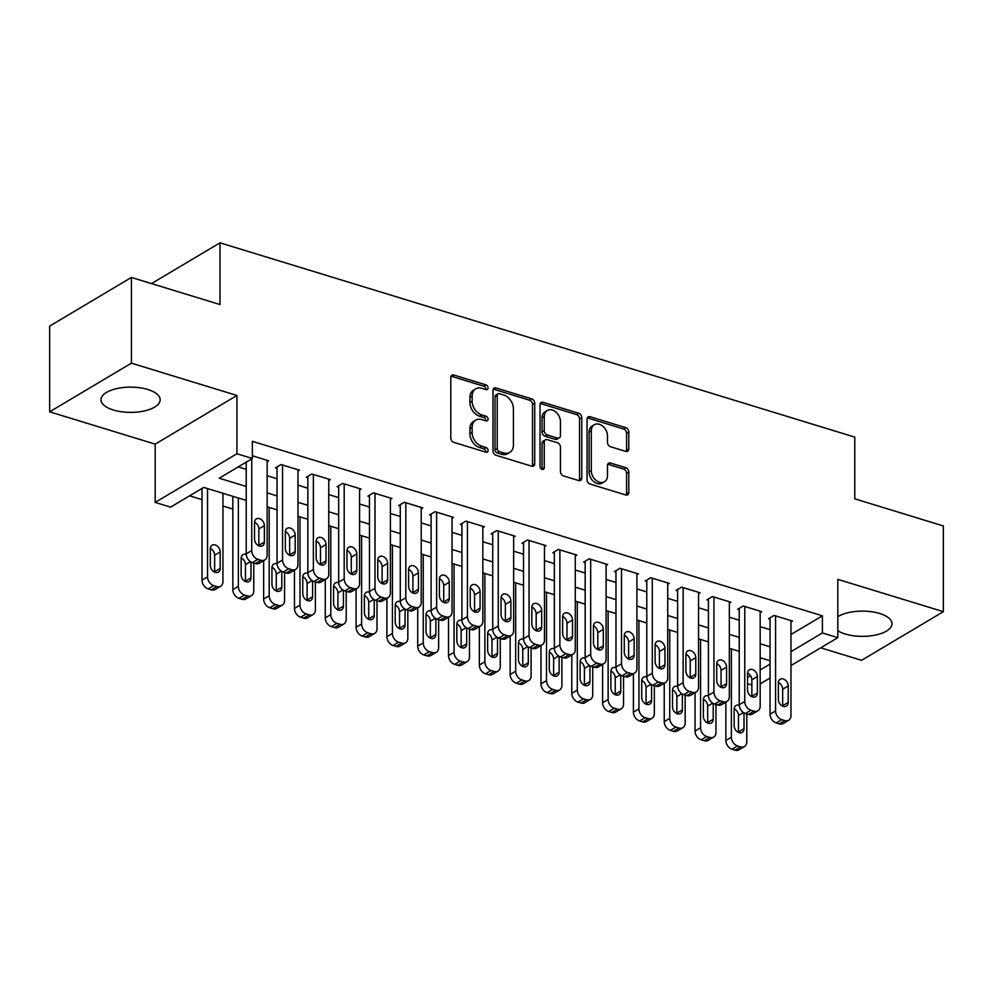 <?xml version="1.0" encoding="UTF-8"?>
<svg xmlns="http://www.w3.org/2000/svg" width="993" height="993" viewBox="0 0 993 993"><rect width="100%" height="100%" fill="white"/><g stroke="black" fill="none" stroke-linecap="round" stroke-linejoin="round"><path stroke-width="1.49" d="M488.084 387.878A2.607 1.912 59.2 0 0 485.962 384.874L453.826 375.031A3.724 2.731 59.2 0 0 451.927 375.205A3.724 2.731 59.2 0 0 450.797 377.477L450.797 438.062A3.724 2.731 59.2 0 0 453.826 442.357L485.962 452.187A2.607 1.912 59.2 0 0 487.29 452.076A2.607 1.912 59.2 0 0 488.084 450.487A2.607 1.912 59.2 0 0 485.962 447.483L481.804 446.205A11.916 8.751 59.2 0 1 472.122 432.476L472.122 427.424A11.916 8.751 59.2 0 1 475.709 420.151A11.916 8.751 59.2 0 1 481.804 419.617L485.962 420.883A2.607 1.912 59.2 0 0 487.29 420.771A2.607 1.912 59.2 0 0 488.084 419.183A2.607 1.912 59.2 0 0 485.962 416.179L481.804 414.9A11.916 8.751 59.2 0 1 472.122 401.172L472.122 396.12A11.916 8.751 59.2 0 1 475.709 388.846A11.916 8.751 59.2 0 1 481.804 388.313L485.962 389.579A2.607 1.912 59.2 0 0 487.29 389.467A2.607 1.912 59.2 0 0 488.084 387.878M485.85 389.554A2.607 1.912 59.2 0 0 485.875 389.194A2.607 1.912 59.2 0 0 483.752 386.19L451.616 376.347A3.724 2.731 59.2 0 0 451.045 376.235M485.85 452.15A2.607 1.912 59.2 0 0 485.875 451.803A2.607 1.912 59.2 0 0 483.752 448.799L479.594 447.52L481.804 446.205M485.85 420.846A2.607 1.912 59.2 0 0 485.875 420.498A2.607 1.912 59.2 0 0 483.752 417.494L479.594 416.216L481.804 414.9M837.819 630.741A29.579 12.624 180 0 0 845.18 633.993A29.579 12.624 180 0 0 875.925 634.961A29.579 12.624 180 0 0 891.987 623.741A29.579 12.624 180 0 0 879.649 613.475A29.579 12.624 180 0 0 837.819 616.727M147.82 389.504A29.579 12.624 180 0 0 117.075 388.524A29.579 12.624 180 0 0 101.013 399.757A29.579 12.624 180 0 0 113.351 410.01A29.579 12.624 180 0 0 144.097 410.99A29.579 12.624 180 0 0 160.158 399.757A29.579 12.624 180 0 0 147.82 389.504M625.776 451.393A3.724 2.731 59.2 0 0 627.675 451.219A3.724 2.731 59.2 0 0 628.792 448.948L628.792 431.955A3.724 2.731 59.2 0 0 625.776 427.66L590.078 416.737A3.724 2.731 59.2 0 0 588.179 416.911A3.724 2.731 59.2 0 0 587.062 419.183L587.062 479.768A3.724 2.731 59.2 0 0 590.078 484.063L625.776 494.986A3.724 2.731 59.2 0 0 627.675 494.812A3.724 2.731 59.2 0 0 628.792 492.54L628.792 472.01A3.724 2.731 59.2 0 0 625.776 467.715L610.496 463.036A3.724 2.731 59.2 0 0 608.597 463.21A3.724 2.731 59.2 0 0 607.48 465.481L607.48 475.659A9.955 7.311 59.2 0 1 604.476 481.742A9.955 7.311 59.2 0 1 595.899 480.252A9.955 7.311 59.2 0 1 591.294 470.707L591.294 430.825A9.955 7.311 59.2 0 1 594.298 424.743A9.955 7.311 59.2 0 1 602.863 426.245A9.955 7.311 59.2 0 1 607.48 435.778L607.48 442.431A3.724 2.731 59.2 0 0 610.496 446.713L625.776 451.393M790.974 634.502L822.403 615.809L822.403 632.951L837.819 637.667L790.974 665.533M131.411 277.444L131.411 363.165L49.65 411.822L49.65 326.101L131.411 277.444L219.999 304.553L219.999 242.826L854.762 437.106L854.762 498.821L943.35 525.942L943.35 611.663L837.819 579.366L837.819 637.667M49.65 411.822L155.181 444.132L236.942 395.475L131.411 363.165M236.942 395.475L236.942 453.764L252.359 458.481L219.205 478.204L246.214 486.471M822.403 615.809L252.359 441.339L252.359 458.481M534.731 403.17A3.724 2.731 59.2 0 0 531.714 398.876L496.016 387.953A3.724 2.731 59.2 0 0 494.117 388.114A3.724 2.731 59.2 0 0 493 390.386L493 450.971A3.724 2.731 59.2 0 0 496.016 455.266L531.714 466.189A3.724 2.731 59.2 0 0 533.613 466.027A3.724 2.731 59.2 0 0 534.731 463.756L534.731 403.17L532.521 404.474A3.724 2.731 59.2 0 0 529.505 400.191L493.806 389.268A3.724 2.731 59.2 0 0 493.236 389.144M543.047 402.339L578.745 413.262A3.724 2.731 59.2 0 1 581.761 417.556L581.761 478.142A3.724 2.731 59.2 0 1 580.644 480.413A3.724 2.731 59.2 0 1 578.745 480.587L563.465 475.908A3.724 2.731 59.2 0 1 560.437 471.625L560.437 447.049A3.724 2.731 59.2 0 0 557.421 442.754L547.28 439.651A3.724 2.731 59.2 0 0 545.38 439.825A3.724 2.731 59.2 0 0 544.263 442.096L544.263 467.678A2.607 1.912 59.2 0 1 543.481 469.267A2.607 1.912 59.2 0 1 541.235 468.882A2.607 1.912 59.2 0 1 540.031 466.375L540.031 404.784A3.724 2.731 59.2 0 1 541.148 402.513A3.724 2.731 59.2 0 1 543.047 402.339L540.837 403.654L576.536 414.577L578.745 413.262M820.739 647.821L861.589 660.32L943.35 611.663M267.142 461.683L268.693 460.777L252.359 455.775M297.962 471.116L299.501 470.198L281.019 464.538L275.483 467.827L277.035 468.299M328.77 480.55L330.309 479.631L311.827 473.971L306.303 477.261L307.842 477.732M359.59 489.983L361.129 489.065L342.635 483.405L337.111 486.694L338.663 487.166M390.398 499.417L391.937 498.498L373.455 492.838L367.931 496.128L369.47 496.599M421.218 508.838L422.757 507.919L404.263 502.272L398.739 505.549L400.278 506.02M452.026 518.272L453.565 517.353L435.083 511.693L429.559 514.982L431.099 515.454M482.846 527.705L484.385 526.786L465.891 521.126L460.367 524.416L461.906 524.887M513.654 537.139L515.193 536.22L496.711 530.56L491.187 533.849L492.727 534.321M544.474 546.56L546.013 545.654L527.519 539.993L521.995 543.283L523.534 543.754M575.282 555.993L576.821 555.075L558.339 549.414L552.816 552.704L554.355 553.175M606.102 565.427L607.642 564.508L589.147 558.848L583.623 562.137L585.162 562.609M636.91 574.86L638.449 573.942L619.967 568.281L614.444 571.571L615.983 572.042M667.73 584.294L669.27 583.375L650.775 577.715L645.251 581.004L646.791 581.476M698.538 593.715L700.077 592.796L681.595 587.148L676.072 590.425L677.611 590.897M729.346 603.148L730.898 602.23L712.403 596.57L706.879 599.859L708.419 600.331M760.166 612.582L761.705 611.663L743.223 606.003L737.687 609.292L739.239 609.764M238.233 466.884L246.214 469.329M267.142 475.734L277.035 478.763M297.962 485.167L307.842 488.184M328.77 494.588L338.663 497.617M359.59 504.022L369.47 507.051M390.398 513.455L400.278 516.484M421.218 522.889L431.099 525.905M452.026 532.322L461.906 535.339M482.846 541.744L492.727 544.772M513.654 551.177L523.534 554.206M544.474 560.611L554.355 563.639M575.282 570.044L585.162 573.06M606.102 579.465L615.983 582.494M636.91 588.899L646.791 591.927M667.73 598.332L677.611 601.361M698.538 607.766L708.419 610.782M729.346 617.199L739.239 620.215M760.166 626.62L770.047 629.649M790.974 622.015L792.526 621.097L774.031 615.437L768.508 618.726L770.047 619.198M189.613 495.817L202.026 499.616M222.953 506.02L232.834 509.037M219.999 242.826L151.507 283.588M751.862 685.046L747.53 683.718M246.214 500.41L203.739 487.414L170.597 507.138L155.181 502.421L236.942 453.764M155.181 444.132L155.181 502.421M770.047 677.996L760.166 683.879M790.974 651.656L822.403 632.951M267.142 492.876L277.035 495.904M297.962 502.309L307.842 505.338M328.77 511.743L338.663 514.759M359.59 521.176L369.47 524.192M390.398 530.597L400.278 533.626M421.218 540.031L431.099 543.059M452.026 549.464L461.906 552.493M482.846 558.898L492.727 561.914M513.654 568.319L523.534 571.347M544.474 577.752L554.355 580.781M575.282 587.186L585.162 590.214M606.102 596.619L615.983 599.635M636.91 606.053L646.791 609.069M667.73 615.474L677.611 618.502M698.538 624.907L708.419 627.936M729.346 634.341L739.239 637.369M760.166 643.774L770.047 646.791M770.047 660.73L760.166 657.714M739.239 651.309L729.346 648.28M708.419 641.875L698.538 638.847M677.611 632.442L667.73 629.413M646.791 623.008L636.91 619.992M615.983 613.575L606.102 610.558M585.162 604.154L575.282 601.125M554.355 594.72L544.474 591.691M523.534 585.287L513.654 582.258M492.727 575.853L482.846 572.837M461.906 566.432L452.026 563.403M431.099 556.999L421.218 553.97M400.278 547.565L390.398 544.536M369.47 538.132L359.59 535.115M338.663 528.698L328.77 525.682M307.842 519.277L297.962 516.248M277.035 509.843L267.142 506.815M747.53 677.511L750.571 675.699M760.166 669.99L770.047 664.106M475.709 388.846L473.5 390.162A11.916 8.751 59.2 0 0 469.912 397.436L472.122 396.12M479.594 416.216A11.916 8.751 59.2 0 1 469.912 402.488L469.912 397.436M475.709 420.151L473.5 421.466A11.916 8.751 59.2 0 0 469.912 428.74L472.122 427.424M479.594 447.52A11.916 8.751 59.2 0 1 469.912 433.792L469.912 428.74M532.285 466.3A3.724 2.731 59.2 0 0 532.521 465.072L532.521 404.474M499.342 393.675A2.607 1.912 59.2 0 0 498.014 393.799A2.607 1.912 59.2 0 0 497.232 395.388L497.232 448.575A2.607 1.912 59.2 0 0 499.342 451.579L503.736 452.92A11.916 8.751 59.2 0 0 509.819 452.386A11.916 8.751 59.2 0 0 513.406 445.112L513.406 408.756A11.916 8.751 59.2 0 0 503.736 395.028L499.342 393.675M498.014 393.799L495.805 395.115A2.607 1.912 59.2 0 0 495.023 396.704L497.232 395.388M509.819 452.386L507.609 453.689A11.916 8.751 59.2 0 1 501.527 454.235L497.133 452.895A2.607 1.912 59.2 0 1 495.023 449.891L495.023 396.704M579.316 480.699A3.724 2.731 59.2 0 0 579.552 479.458L579.552 418.872A3.724 2.731 59.2 0 0 576.536 414.577M545.38 439.825L543.171 441.14A3.724 2.731 59.2 0 0 542.054 443.412L542.054 468.994L544.263 467.678M560.437 421.553A9.955 7.311 59.2 0 0 555.832 412.008A9.955 7.311 59.2 0 0 547.255 410.519A9.955 7.311 59.2 0 0 544.263 416.601L544.263 430.652A3.724 2.731 59.2 0 0 547.28 434.946L557.421 438.05A3.724 2.731 59.2 0 0 559.32 437.876A3.724 2.731 59.2 0 0 560.437 435.604L560.437 421.553M547.255 410.519L545.045 411.834A9.955 7.311 59.2 0 0 542.054 417.916L544.263 416.601M559.32 437.876L557.11 439.191A3.724 2.731 59.2 0 1 555.211 439.365L545.07 436.262A3.724 2.731 59.2 0 1 542.054 431.967L542.054 417.916M594.298 424.743L592.076 426.059A9.955 7.311 59.2 0 0 589.085 432.141L591.294 430.825M604.476 481.742L602.267 483.057A9.955 7.311 59.2 0 1 593.69 481.568A9.955 7.311 59.2 0 1 589.085 472.023L589.085 432.141M626.347 495.097A3.724 2.731 59.2 0 0 626.583 493.856L626.583 473.326A3.724 2.731 59.2 0 0 623.567 469.031L608.287 464.352A3.724 2.731 59.2 0 0 607.716 464.24M626.347 451.505A3.724 2.731 59.2 0 0 626.583 450.263L626.583 433.271A3.724 2.731 59.2 0 0 623.567 428.976L587.868 418.053A3.724 2.731 59.2 0 0 587.297 417.941M202.026 488.432L202.026 580.16A7.584 5.573 -120.8 0 0 208.182 588.899L211.261 589.842A7.584 5.573 -120.8 0 0 215.146 589.507L220.669 586.218A7.584 5.573 59.2 0 0 222.953 581.588L222.953 493.298M220.669 586.218A7.584 5.573 59.2 0 1 216.784 586.565L213.706 585.622A7.584 5.573 59.2 0 1 207.549 576.871L207.549 488.581M214.637 572.142A6.07 4.456 59.2 0 0 214.649 571.683L214.649 555.224A6.07 4.456 59.2 0 0 210.342 548.459M220.173 568.393L220.173 551.934A6.07 4.456 59.2 0 0 217.368 546.125A6.07 4.456 59.2 0 0 212.142 545.207A6.07 4.456 59.2 0 0 210.317 548.918L210.317 565.377A6.07 4.456 59.2 0 0 213.123 571.186A6.07 4.456 59.2 0 0 218.348 572.105A6.07 4.456 59.2 0 0 220.173 568.393L214.649 571.683M267.142 460.305L267.142 555.286A7.584 5.573 59.2 0 1 264.858 559.915A7.584 5.573 59.2 0 1 260.985 560.263L257.907 559.32A7.584 5.573 59.2 0 1 251.738 550.569L251.738 458.84M246.214 462.13L246.214 553.858L251.738 550.569M264.374 542.091A6.07 4.456 -120.8 0 1 262.549 545.802A6.07 4.456 -120.8 0 1 257.324 544.884A6.07 4.456 -120.8 0 1 254.518 539.075L254.518 522.616A6.07 4.456 -120.8 0 1 256.343 518.917A6.07 4.456 -120.8 0 1 261.569 519.823A6.07 4.456 -120.8 0 1 264.374 525.632L264.374 542.091L258.85 545.38A6.07 4.456 -120.8 0 1 258.825 545.84M254.531 522.157A6.07 4.456 -120.8 0 1 258.85 528.921L258.85 545.38M264.858 559.915L259.334 563.205A7.584 5.573 -120.8 0 1 255.462 563.552L252.383 562.609A7.584 5.573 -120.8 0 1 246.214 553.858M232.834 496.314L232.834 589.594A7.584 5.573 -120.8 0 0 239.003 598.332L242.081 599.275A7.584 5.573 -120.8 0 0 245.954 598.94L251.477 595.651A7.584 5.573 59.2 0 0 253.761 591.021L253.761 563.031M251.477 595.651A7.584 5.573 59.2 0 1 247.605 595.986L244.526 595.043A7.584 5.573 59.2 0 1 238.357 586.304L238.357 498.002M245.445 581.575A6.07 4.456 59.2 0 0 245.47 581.116L245.47 564.657A6.07 4.456 59.2 0 0 241.15 557.892M246.239 554.429A6.07 4.456 59.2 0 0 242.962 554.64A6.07 4.456 59.2 0 0 241.138 558.351L241.138 574.81A6.07 4.456 59.2 0 0 243.943 580.62A6.07 4.456 59.2 0 0 249.169 581.526A6.07 4.456 59.2 0 0 250.993 577.827L250.993 562.001M263.654 560.635L263.654 599.027A7.584 5.573 -120.8 0 0 269.811 607.766L272.889 608.709A7.584 5.573 -120.8 0 0 276.774 608.374L282.297 605.085A7.584 5.573 59.2 0 0 284.581 600.455L284.581 572.464M282.297 605.085A7.584 5.573 59.2 0 1 278.412 605.42L275.334 604.476A7.584 5.573 59.2 0 1 269.177 595.738L269.177 507.435M276.265 591.009A6.07 4.456 59.2 0 0 276.277 590.55L276.277 574.078A6.07 4.456 59.2 0 0 271.958 567.313M277.047 563.863A6.07 4.456 59.2 0 0 273.77 564.074A6.07 4.456 59.2 0 0 271.945 567.773L271.945 584.244A6.07 4.456 59.2 0 0 274.751 590.053A6.07 4.456 59.2 0 0 279.976 590.959A6.07 4.456 59.2 0 0 281.801 587.26L281.801 571.434M294.462 570.069L294.462 608.448A7.584 5.573 -120.8 0 0 300.631 617.199L303.709 618.142A7.584 5.573 -120.8 0 0 307.582 617.795L313.105 614.506A7.584 5.573 59.2 0 0 315.389 609.876L315.389 581.886M313.105 614.506A7.584 5.573 59.2 0 1 309.233 614.853L306.154 613.91A7.584 5.573 59.2 0 1 299.985 605.159L299.985 516.869M307.073 600.43A6.07 4.456 59.2 0 0 307.098 599.971L307.098 583.512A6.07 4.456 59.2 0 0 302.778 576.747M307.867 573.284A6.07 4.456 59.2 0 0 304.59 573.507A6.07 4.456 59.2 0 0 302.766 577.206L302.766 593.665A6.07 4.456 59.2 0 0 305.571 599.474A6.07 4.456 59.2 0 0 310.797 600.393A6.07 4.456 59.2 0 0 312.621 596.681L312.621 580.868M325.27 579.502L325.27 617.882A7.584 5.573 -120.8 0 0 331.439 626.633L334.517 627.576A7.584 5.573 -120.8 0 0 338.402 627.228L343.926 623.939A7.584 5.573 59.2 0 0 346.209 619.309L346.209 591.319M343.926 623.939A7.584 5.573 59.2 0 1 340.04 624.287L336.962 623.343A7.584 5.573 59.2 0 1 330.806 614.593L330.806 526.302M337.893 609.863A6.07 4.456 59.2 0 0 337.905 609.404L337.905 592.945A6.07 4.456 59.2 0 0 333.586 586.18M338.675 582.717A6.07 4.456 59.2 0 0 335.398 582.941A6.07 4.456 59.2 0 0 333.574 586.64L333.574 603.099A6.07 4.456 59.2 0 0 336.379 608.908A6.07 4.456 59.2 0 0 341.604 609.826A6.07 4.456 59.2 0 0 343.429 606.115L343.429 590.301M297.962 469.726L297.962 564.719A7.584 5.573 59.2 0 1 295.678 569.349A7.584 5.573 59.2 0 1 291.793 569.684L288.715 568.741A7.584 5.573 59.2 0 1 282.558 560.002L282.558 465.009M277.035 466.909L277.035 563.292L282.558 560.002M295.182 551.525A6.07 4.456 -120.8 0 1 293.357 555.224A6.07 4.456 -120.8 0 1 288.131 554.317A6.07 4.456 -120.8 0 1 285.326 548.508L285.326 532.049A6.07 4.456 -120.8 0 1 287.151 528.338A6.07 4.456 -120.8 0 1 292.376 529.257A6.07 4.456 -120.8 0 1 295.182 535.066L295.182 551.525L289.658 554.814A6.07 4.456 -120.8 0 1 289.646 555.273M285.351 531.59A6.07 4.456 -120.8 0 1 289.658 538.355L289.658 554.814M295.678 569.349L290.155 572.638A7.584 5.573 -120.8 0 1 286.269 572.973L283.191 572.03A7.584 5.573 -120.8 0 1 277.035 563.292M328.77 479.16L328.77 574.153A7.584 5.573 59.2 0 1 326.486 578.782A7.584 5.573 59.2 0 1 322.613 579.118L319.535 578.174A7.584 5.573 59.2 0 1 313.366 569.436L313.366 474.443M307.842 476.342L307.842 572.725L313.366 569.436M326.002 560.958A6.07 4.456 -120.8 0 1 324.177 564.657A6.07 4.456 -120.8 0 1 318.952 563.751A6.07 4.456 -120.8 0 1 316.146 557.942L316.146 541.483A6.07 4.456 -120.8 0 1 317.971 537.772A6.07 4.456 -120.8 0 1 323.197 538.678A6.07 4.456 -120.8 0 1 326.002 544.499L326.002 560.958L320.478 564.247A6.07 4.456 -120.8 0 1 320.454 564.707M316.159 541.011A6.07 4.456 -120.8 0 1 320.478 547.788L320.478 564.247M326.486 578.782L320.962 582.072A7.584 5.573 -120.8 0 1 317.09 582.407L314.011 581.464A7.584 5.573 -120.8 0 1 307.842 572.725M359.59 488.593L359.59 583.574A7.584 5.573 59.2 0 1 357.306 588.204A7.584 5.573 59.2 0 1 353.421 588.551L350.343 587.608A7.584 5.573 59.2 0 1 344.186 578.869L344.186 483.876M338.663 485.776L338.663 582.146L344.186 578.869M356.81 570.379A6.07 4.456 -120.8 0 1 354.985 574.091A6.07 4.456 -120.8 0 1 349.759 573.184A6.07 4.456 -120.8 0 1 346.954 567.363L346.954 550.904A6.07 4.456 -120.8 0 1 348.779 547.205A6.07 4.456 -120.8 0 1 354.004 548.111A6.07 4.456 -120.8 0 1 356.81 553.92L356.81 570.379L351.286 573.669A6.07 4.456 -120.8 0 1 351.274 574.128M346.967 550.445A6.07 4.456 -120.8 0 1 351.286 557.21L351.286 573.669M357.306 588.204L351.783 591.493A7.584 5.573 -120.8 0 1 347.898 591.84L344.819 590.897A7.584 5.573 -120.8 0 1 338.663 582.146M390.398 498.027L390.398 593.007A7.584 5.573 59.2 0 1 388.114 597.637A7.584 5.573 59.2 0 1 384.241 597.985L381.163 597.041A7.584 5.573 59.2 0 1 374.994 588.29L374.994 493.31M369.47 495.209L369.47 591.58L374.994 588.29M387.63 579.813A6.07 4.456 -120.8 0 1 385.805 583.524A6.07 4.456 -120.8 0 1 380.58 582.606A6.07 4.456 -120.8 0 1 377.762 576.796L377.762 560.337A6.07 4.456 -120.8 0 1 379.599 556.639A6.07 4.456 -120.8 0 1 384.825 557.545A6.07 4.456 -120.8 0 1 387.63 563.354L387.63 579.813L382.106 583.102A6.07 4.456 -120.8 0 1 382.082 583.561M377.787 559.878A6.07 4.456 -120.8 0 1 382.106 566.643L382.106 583.102M388.114 597.637L382.59 600.926A7.584 5.573 -120.8 0 1 378.718 601.274L375.627 600.331A7.584 5.573 -120.8 0 1 369.47 591.58M356.09 588.936L356.09 627.315A7.584 5.573 -120.8 0 0 362.246 636.054L365.337 636.997A7.584 5.573 -120.8 0 0 369.21 636.662L374.733 633.373A7.584 5.573 59.2 0 0 377.017 628.743L377.017 600.753M374.733 633.373A7.584 5.573 59.2 0 1 370.861 633.708L367.782 632.777A7.584 5.573 59.2 0 1 361.613 624.026L361.613 535.736M368.701 619.297A6.07 4.456 59.2 0 0 368.726 618.838L368.726 602.379A6.07 4.456 59.2 0 0 364.406 595.614M369.495 592.151A6.07 4.456 59.2 0 0 366.218 592.362A6.07 4.456 59.2 0 0 364.381 596.073L364.381 612.532A6.07 4.456 59.2 0 0 367.199 618.341A6.07 4.456 59.2 0 0 372.425 619.247A6.07 4.456 59.2 0 0 374.249 615.548L374.249 599.722M421.218 507.448L421.218 602.441A7.584 5.573 59.2 0 1 418.934 607.071A7.584 5.573 59.2 0 1 415.049 607.418L411.971 606.475A7.584 5.573 59.2 0 1 405.814 597.724L405.814 502.743M400.278 504.643L400.278 601.013L405.814 597.724M418.438 589.246A6.07 4.456 -120.8 0 1 416.613 592.945A6.07 4.456 -120.8 0 1 411.387 592.039A6.07 4.456 -120.8 0 1 408.582 586.23L408.582 569.771A6.07 4.456 -120.8 0 1 410.407 566.06A6.07 4.456 -120.8 0 1 415.633 566.978A6.07 4.456 -120.8 0 1 418.438 572.787L418.438 589.246L412.914 592.536A6.07 4.456 -120.8 0 1 412.902 592.995M408.595 569.312A6.07 4.456 -120.8 0 1 412.914 576.077L412.914 592.536M418.934 607.071L413.411 610.36A7.584 5.573 -120.8 0 1 409.526 610.695L406.447 609.752A7.584 5.573 -120.8 0 1 400.278 601.013M386.898 598.357L386.898 636.749A7.584 5.573 -120.8 0 0 393.067 645.487L396.145 646.431A7.584 5.573 -120.8 0 0 400.03 646.095L405.554 642.806A7.584 5.573 59.2 0 0 407.838 638.176L407.838 610.186M405.554 642.806A7.584 5.573 59.2 0 1 401.668 643.141L398.59 642.198A7.584 5.573 59.2 0 1 392.421 633.46L392.421 545.157M399.521 628.73A6.07 4.456 59.2 0 0 399.534 628.271L399.534 611.812A6.07 4.456 59.2 0 0 395.214 605.035M400.303 601.584A6.07 4.456 59.2 0 0 397.026 601.795A6.07 4.456 59.2 0 0 395.202 605.507L395.202 621.966A6.07 4.456 59.2 0 0 398.007 627.775A6.07 4.456 59.2 0 0 403.232 628.681A6.07 4.456 59.2 0 0 405.057 624.982L405.057 609.156M417.718 607.79L417.718 646.17A7.584 5.573 -120.8 0 0 423.874 654.921L426.965 655.864A7.584 5.573 -120.8 0 0 430.838 655.517L436.361 652.24A7.584 5.573 59.2 0 0 438.645 647.597L438.645 619.607M436.361 652.24A7.584 5.573 59.2 0 1 432.489 652.575L429.398 651.631A7.584 5.573 59.2 0 1 423.241 642.893L423.241 554.591M430.329 638.151A6.07 4.456 59.2 0 0 430.354 637.692L430.354 621.233A6.07 4.456 59.2 0 0 426.034 614.468M431.123 611.005A6.07 4.456 59.2 0 0 427.846 611.229A6.07 4.456 59.2 0 0 426.009 614.928L426.009 631.387A6.07 4.456 59.2 0 0 428.827 637.208A6.07 4.456 59.2 0 0 434.053 638.114A6.07 4.456 59.2 0 0 435.877 634.415L435.877 618.589M448.526 617.224L448.526 655.603A7.584 5.573 -120.8 0 0 454.695 664.354L457.773 665.298A7.584 5.573 -120.8 0 0 461.658 664.95L467.182 661.661A7.584 5.573 59.2 0 0 469.466 657.031L469.466 629.041M467.182 661.661A7.584 5.573 59.2 0 1 463.297 662.008L460.218 661.065A7.584 5.573 59.2 0 1 454.049 652.314L454.049 564.024M461.149 647.585A6.07 4.456 59.2 0 0 461.162 647.126L461.162 630.667A6.07 4.456 59.2 0 0 456.842 623.902M461.931 620.439A6.07 4.456 59.2 0 0 458.654 620.662A6.07 4.456 59.2 0 0 456.83 624.361L456.83 640.82A6.07 4.456 59.2 0 0 459.635 646.629A6.07 4.456 59.2 0 0 464.861 647.548A6.07 4.456 59.2 0 0 466.685 643.836L466.685 628.023M479.346 626.657L479.346 665.037A7.584 5.573 -120.8 0 0 485.503 673.775L488.593 674.719A7.584 5.573 -120.8 0 0 492.466 674.384L497.989 671.094A7.584 5.573 59.2 0 0 500.273 666.464L500.273 638.474M497.989 671.094A7.584 5.573 59.2 0 1 494.117 671.442L491.026 670.498A7.584 5.573 59.2 0 1 484.869 661.748L484.869 573.457M491.957 657.018A6.07 4.456 59.2 0 0 491.982 656.559L491.982 640.1A6.07 4.456 59.2 0 0 487.662 633.335M492.751 629.872A6.07 4.456 59.2 0 0 489.475 630.083A6.07 4.456 59.2 0 0 487.637 633.795L487.637 650.254A6.07 4.456 59.2 0 0 490.455 656.063A6.07 4.456 59.2 0 0 495.668 656.981A6.07 4.456 59.2 0 0 497.505 653.27L497.505 637.444M510.154 636.091L510.154 674.47A7.584 5.573 -120.8 0 0 516.323 683.209L519.401 684.152A7.584 5.573 -120.8 0 0 523.274 683.817L528.81 680.528A7.584 5.573 59.2 0 0 531.094 675.898L531.094 647.908M528.81 680.528A7.584 5.573 59.2 0 1 524.925 680.863L521.846 679.92A7.584 5.573 59.2 0 1 515.677 671.181L515.677 582.879M522.777 666.452A6.07 4.456 59.2 0 0 522.79 665.993L522.79 649.534A6.07 4.456 59.2 0 0 518.47 642.769M523.559 639.306A6.07 4.456 59.2 0 0 520.282 639.517A6.07 4.456 59.2 0 0 518.458 643.228L518.458 659.687A6.07 4.456 59.2 0 0 521.263 665.496A6.07 4.456 59.2 0 0 526.489 666.402A6.07 4.456 59.2 0 0 528.313 662.703L528.313 646.877M452.026 516.881L452.026 611.874A7.584 5.573 59.2 0 1 449.742 616.504A7.584 5.573 59.2 0 1 445.869 616.839L442.779 615.896A7.584 5.573 59.2 0 1 436.622 607.157L436.622 512.165M431.099 514.064L431.099 610.447L436.622 607.157M449.258 598.68A6.07 4.456 -120.8 0 1 447.433 602.379A6.07 4.456 -120.8 0 1 442.208 601.473A6.07 4.456 -120.8 0 1 439.39 595.663L439.39 579.204A6.07 4.456 -120.8 0 1 441.227 575.493A6.07 4.456 -120.8 0 1 446.453 576.412A6.07 4.456 -120.8 0 1 449.258 582.221L449.258 598.68L443.734 601.969A6.07 4.456 -120.8 0 1 443.71 602.428M439.415 578.745A6.07 4.456 -120.8 0 1 443.734 585.51L443.734 601.969M449.742 616.504L444.219 619.793A7.584 5.573 -120.8 0 1 440.346 620.129L437.255 619.185A7.584 5.573 -120.8 0 1 431.099 610.447M482.846 526.315L482.846 621.308A7.584 5.573 59.2 0 1 480.562 625.938A7.584 5.573 59.2 0 1 476.677 626.273L473.599 625.329A7.584 5.573 59.2 0 1 467.43 616.591L467.43 521.598M461.906 523.497L461.906 619.88L467.43 616.591M480.066 608.113A6.07 4.456 -120.8 0 1 478.241 611.812A6.07 4.456 -120.8 0 1 473.016 610.906A6.07 4.456 -120.8 0 1 470.21 605.085L470.21 588.626A6.07 4.456 -120.8 0 1 472.035 584.927A6.07 4.456 -120.8 0 1 477.261 585.833A6.07 4.456 -120.8 0 1 480.066 591.654L480.066 608.113L474.542 611.39A6.07 4.456 -120.8 0 1 474.53 611.862M470.223 588.166A6.07 4.456 -120.8 0 1 474.542 594.931L474.542 611.39M480.562 625.938L475.039 629.214A7.584 5.573 -120.8 0 1 471.154 629.562L468.075 628.619A7.584 5.573 -120.8 0 1 461.906 619.88M513.654 535.748L513.654 630.729A7.584 5.573 59.2 0 1 511.37 635.359A7.584 5.573 59.2 0 1 507.497 635.706L504.407 634.763A7.584 5.573 59.2 0 1 498.25 626.012L498.25 531.032M492.727 532.931L492.727 629.301L498.25 626.012M510.886 617.534A6.07 4.456 -120.8 0 1 509.061 621.246A6.07 4.456 -120.8 0 1 503.836 620.327A6.07 4.456 -120.8 0 1 501.018 614.518L501.018 598.059A6.07 4.456 -120.8 0 1 502.855 594.36A6.07 4.456 -120.8 0 1 508.081 595.266A6.07 4.456 -120.8 0 1 510.886 601.075L510.886 617.534L505.363 620.824A6.07 4.456 -120.8 0 1 505.338 621.283M501.043 597.6A6.07 4.456 -120.8 0 1 505.363 604.365L505.363 620.824M511.37 635.359L505.847 638.648A7.584 5.573 -120.8 0 1 501.974 638.995L498.883 638.052A7.584 5.573 -120.8 0 1 492.727 629.301M544.474 545.182L544.474 640.162A7.584 5.573 59.2 0 1 542.19 644.792A7.584 5.573 59.2 0 1 538.305 645.14L535.227 644.196A7.584 5.573 59.2 0 1 529.058 635.446L529.058 540.465M523.534 542.364L523.534 638.735L529.058 635.446M541.694 626.968A6.07 4.456 -120.8 0 1 539.869 630.679A6.07 4.456 -120.8 0 1 534.644 629.761A6.07 4.456 -120.8 0 1 531.838 623.952L531.838 607.493A6.07 4.456 -120.8 0 1 533.663 603.781A6.07 4.456 -120.8 0 1 538.889 604.7A6.07 4.456 -120.8 0 1 541.694 610.509L541.694 626.968L536.17 630.257A6.07 4.456 -120.8 0 1 536.158 630.716M531.851 607.033A6.07 4.456 -120.8 0 1 536.17 613.798L536.17 630.257M542.19 644.792L536.667 648.081A7.584 5.573 -120.8 0 1 532.782 648.429L529.703 647.486A7.584 5.573 -120.8 0 1 523.534 638.735M575.282 554.603L575.282 649.596A7.584 5.573 59.2 0 1 572.998 654.226A7.584 5.573 59.2 0 1 569.126 654.561L566.035 653.617A7.584 5.573 59.2 0 1 559.878 644.879L559.878 549.886M554.355 551.785L554.355 648.168L559.878 644.879M572.514 636.401A6.07 4.456 -120.8 0 1 570.677 640.1A6.07 4.456 -120.8 0 1 565.451 639.194A6.07 4.456 -120.8 0 1 562.646 633.385L562.646 616.926A6.07 4.456 -120.8 0 1 564.483 613.215A6.07 4.456 -120.8 0 1 569.697 614.133A6.07 4.456 -120.8 0 1 572.514 619.942L572.514 636.401L566.991 639.691A6.07 4.456 -120.8 0 1 566.966 640.15M562.671 616.467A6.07 4.456 -120.8 0 1 566.991 623.232L566.991 639.691M572.998 654.226L567.475 657.515A7.584 5.573 -120.8 0 1 563.602 657.85L560.511 656.907A7.584 5.573 -120.8 0 1 554.355 648.168M540.974 645.512L540.974 683.904A7.584 5.573 -120.8 0 0 547.131 692.642L550.221 693.586A7.584 5.573 -120.8 0 0 554.094 693.238L559.618 689.961A7.584 5.573 59.2 0 0 561.901 685.331L561.901 657.341M559.618 689.961A7.584 5.573 59.2 0 1 555.745 690.296L552.654 689.353A7.584 5.573 59.2 0 1 546.498 680.615L546.498 592.312M553.585 675.885A6.07 4.456 59.2 0 0 553.61 675.414L553.61 658.955A6.07 4.456 59.2 0 0 549.29 652.19M554.367 648.739A6.07 4.456 59.2 0 0 551.09 648.95A6.07 4.456 59.2 0 0 549.266 652.649L549.266 669.108A6.07 4.456 59.2 0 0 552.071 674.93A6.07 4.456 59.2 0 0 557.296 675.836A6.07 4.456 59.2 0 0 559.133 672.137L559.133 656.311M606.102 564.036L606.102 659.029A7.584 5.573 59.2 0 1 603.818 663.659A7.584 5.573 59.2 0 1 599.933 663.994L596.855 663.051A7.584 5.573 59.2 0 1 590.686 654.313L590.686 559.32M585.162 561.219L585.162 657.602L590.686 654.313M603.322 645.835A6.07 4.456 -120.8 0 1 601.497 649.534A6.07 4.456 -120.8 0 1 596.272 648.628A6.07 4.456 -120.8 0 1 593.466 642.819L593.466 626.347A6.07 4.456 -120.8 0 1 595.291 622.648A6.07 4.456 -120.8 0 1 600.517 623.554A6.07 4.456 -120.8 0 1 603.322 629.376L603.322 645.835L597.798 649.124A6.07 4.456 -120.8 0 1 597.786 649.583M593.479 625.888A6.07 4.456 -120.8 0 1 597.798 632.653L597.798 649.124M603.818 663.659L598.283 666.948A7.584 5.573 -120.8 0 1 594.41 667.284L591.332 666.34A7.584 5.573 -120.8 0 1 585.162 657.602M571.782 654.946L571.782 693.325A7.584 5.573 -120.8 0 0 577.951 702.076L581.029 703.019A7.584 5.573 -120.8 0 0 584.902 702.672L590.425 699.382A7.584 5.573 59.2 0 0 592.722 694.752L592.722 666.762M590.425 699.382A7.584 5.573 59.2 0 1 586.553 699.73L583.474 698.787A7.584 5.573 59.2 0 1 577.305 690.036L577.305 601.746M584.405 685.307A6.07 4.456 59.2 0 0 584.418 684.847L584.418 668.388A6.07 4.456 59.2 0 0 580.098 661.623M585.187 658.16A6.07 4.456 59.2 0 0 581.91 658.384A6.07 4.456 59.2 0 0 580.086 662.083L580.086 678.542A6.07 4.456 59.2 0 0 582.891 684.351A6.07 4.456 59.2 0 0 588.117 685.269A6.07 4.456 59.2 0 0 589.941 681.558L589.941 665.744M636.91 573.47L636.91 668.45A7.584 5.573 59.2 0 1 634.626 673.08A7.584 5.573 59.2 0 1 630.754 673.428L627.663 672.484A7.584 5.573 59.2 0 1 621.506 663.746L621.506 568.753M615.983 570.652L615.983 667.023L621.506 663.746M634.142 655.256A6.07 4.456 -120.8 0 1 632.305 658.967A6.07 4.456 -120.8 0 1 627.079 658.061A6.07 4.456 -120.8 0 1 624.274 652.24L624.274 635.781A6.07 4.456 -120.8 0 1 626.099 632.082A6.07 4.456 -120.8 0 1 631.325 632.988A6.07 4.456 -120.8 0 1 634.142 638.797L634.142 655.256L628.619 658.545A6.07 4.456 -120.8 0 1 628.594 659.004M624.299 635.321A6.07 4.456 -120.8 0 1 628.619 642.086L628.619 658.545M634.626 673.08L629.103 676.37A7.584 5.573 -120.8 0 1 625.218 676.717L622.139 675.774A7.584 5.573 -120.8 0 1 615.983 667.023M602.602 664.379L602.602 702.759A7.584 5.573 -120.8 0 0 608.759 711.509L611.837 712.453A7.584 5.573 -120.8 0 0 615.722 712.105L621.246 708.816A7.584 5.573 59.2 0 0 623.53 704.186L623.53 676.196M621.246 708.816A7.584 5.573 59.2 0 1 617.373 709.163L614.282 708.22A7.584 5.573 59.2 0 1 608.126 699.469L608.126 611.179M615.213 694.74A6.07 4.456 59.2 0 0 615.238 694.281L615.238 677.822A6.07 4.456 59.2 0 0 610.918 671.057M615.995 667.594A6.07 4.456 59.2 0 0 612.718 667.817A6.07 4.456 59.2 0 0 610.894 671.516L610.894 687.975A6.07 4.456 59.2 0 0 613.699 693.784A6.07 4.456 59.2 0 0 618.924 694.703A6.07 4.456 59.2 0 0 620.762 690.991L620.762 675.178M667.73 582.903L667.73 677.884A7.584 5.573 59.2 0 1 665.434 682.514A7.584 5.573 59.2 0 1 661.561 682.861L658.483 681.918A7.584 5.573 59.2 0 1 652.314 673.167L652.314 578.187M646.791 580.086L646.791 676.456L652.314 673.167M664.95 664.689A6.07 4.456 -120.8 0 1 663.125 668.401A6.07 4.456 -120.8 0 1 657.9 667.482A6.07 4.456 -120.8 0 1 655.095 661.673L655.095 645.214A6.07 4.456 -120.8 0 1 656.919 641.515A6.07 4.456 -120.8 0 1 662.145 642.421A6.07 4.456 -120.8 0 1 664.95 648.23L664.95 664.689L659.426 667.979A6.07 4.456 -120.8 0 1 659.414 668.438M655.107 644.755A6.07 4.456 -120.8 0 1 659.426 651.52L659.426 667.979M665.434 682.514L659.911 685.803A7.584 5.573 -120.8 0 1 656.038 686.151L652.96 685.207A7.584 5.573 -120.8 0 1 646.791 676.456M633.41 673.813L633.41 712.192A7.584 5.573 -120.8 0 0 639.579 720.93L642.657 721.874A7.584 5.573 -120.8 0 0 646.53 721.539L652.053 718.249A7.584 5.573 59.2 0 0 654.337 713.619L654.337 685.629M652.053 718.249A7.584 5.573 59.2 0 1 648.181 718.584L645.102 717.641A7.584 5.573 59.2 0 1 638.933 708.903L638.933 620.613M646.033 704.174A6.07 4.456 59.2 0 0 646.046 703.714L646.046 687.255A6.07 4.456 59.2 0 0 641.726 680.49M646.815 677.027A6.07 4.456 59.2 0 0 643.538 677.238A6.07 4.456 59.2 0 0 641.714 680.95L641.714 697.409A6.07 4.456 59.2 0 0 644.519 703.218A6.07 4.456 59.2 0 0 649.745 704.124A6.07 4.456 59.2 0 0 651.569 700.425L651.569 684.599M698.538 592.324L698.538 687.317A7.584 5.573 59.2 0 1 696.254 691.947A7.584 5.573 59.2 0 1 692.369 692.295L689.291 691.351A7.584 5.573 59.2 0 1 683.134 682.601L683.134 587.62M677.611 589.519L677.611 685.89L683.134 682.601M695.77 674.123A6.07 4.456 -120.8 0 1 693.933 677.822A6.07 4.456 -120.8 0 1 688.708 676.916A6.07 4.456 -120.8 0 1 685.902 671.107L685.902 654.648A6.07 4.456 -120.8 0 1 687.727 650.936A6.07 4.456 -120.8 0 1 692.953 651.855A6.07 4.456 -120.8 0 1 695.77 657.664L695.77 674.123L690.234 677.412A6.07 4.456 -120.8 0 1 690.222 677.871M685.927 654.188A6.07 4.456 -120.8 0 1 690.234 660.953L690.234 677.412M696.254 691.947L690.731 695.237A7.584 5.573 -120.8 0 1 686.846 695.572L683.767 694.628A7.584 5.573 -120.8 0 1 677.611 685.89M664.23 683.234L664.23 721.626A7.584 5.573 -120.8 0 0 670.387 730.364L673.465 731.307A7.584 5.573 -120.8 0 0 677.35 730.972L682.874 727.683A7.584 5.573 59.2 0 0 685.158 723.053L685.158 695.063M682.874 727.683A7.584 5.573 59.2 0 1 678.989 728.018L675.91 727.075A7.584 5.573 59.2 0 1 669.754 718.336L669.754 630.034M676.841 713.607A6.07 4.456 59.2 0 0 676.854 713.148L676.854 696.689A6.07 4.456 59.2 0 0 672.546 689.912M677.623 686.461A6.07 4.456 59.2 0 0 674.346 686.672A6.07 4.456 59.2 0 0 672.522 690.383L672.522 706.842A6.07 4.456 59.2 0 0 675.327 712.651A6.07 4.456 59.2 0 0 680.553 713.557A6.07 4.456 59.2 0 0 682.39 709.858L682.39 694.033M729.346 601.758L729.346 696.751A7.584 5.573 59.2 0 1 727.062 701.381A7.584 5.573 59.2 0 1 723.189 701.716L720.111 700.773A7.584 5.573 59.2 0 1 713.942 692.034L713.942 597.041M708.419 598.94L708.419 695.323L713.942 692.034M726.578 683.556A6.07 4.456 -120.8 0 1 724.753 687.255A6.07 4.456 -120.8 0 1 719.528 686.349A6.07 4.456 -120.8 0 1 716.723 680.54L716.723 664.081A6.07 4.456 -120.8 0 1 718.547 660.37A6.07 4.456 -120.8 0 1 723.773 661.288A6.07 4.456 -120.8 0 1 726.578 667.097L726.578 683.556L721.055 686.846A6.07 4.456 -120.8 0 1 721.042 687.305M716.735 663.622A6.07 4.456 -120.8 0 1 721.055 670.387L721.055 686.846M727.062 701.381L721.539 704.67A7.584 5.573 -120.8 0 1 717.666 705.005L714.588 704.062A7.584 5.573 -120.8 0 1 708.419 695.323M695.038 692.667L695.038 731.047A7.584 5.573 -120.8 0 0 701.207 739.797L704.285 740.741A7.584 5.573 -120.8 0 0 708.158 740.393L713.682 737.116A7.584 5.573 59.2 0 0 715.965 732.474L715.965 704.484M713.682 737.116A7.584 5.573 59.2 0 1 709.809 737.451L706.731 736.508A7.584 5.573 59.2 0 1 700.561 727.77L700.561 639.467M707.649 723.028A6.07 4.456 59.2 0 0 707.674 722.569L707.674 706.11A6.07 4.456 59.2 0 0 703.354 699.345M708.443 695.882A6.07 4.456 59.2 0 0 705.167 696.105A6.07 4.456 59.2 0 0 703.342 699.804L703.342 716.263A6.07 4.456 59.2 0 0 706.147 722.085A6.07 4.456 59.2 0 0 711.373 722.991A6.07 4.456 59.2 0 0 713.197 719.292L713.197 703.466M760.166 611.191L760.166 706.184A7.584 5.573 59.2 0 1 757.882 710.814A7.584 5.573 59.2 0 1 753.997 711.149L750.919 710.206A7.584 5.573 59.2 0 1 744.762 701.468L744.762 606.475M739.239 608.374L739.239 704.745L744.762 701.468M757.386 692.99A6.07 4.456 -120.8 0 1 755.561 696.689A6.07 4.456 -120.8 0 1 750.336 695.783A6.07 4.456 -120.8 0 1 747.53 689.961L747.53 673.502A6.07 4.456 -120.8 0 1 749.355 669.803A6.07 4.456 -120.8 0 1 754.581 670.709A6.07 4.456 -120.8 0 1 757.386 676.518L757.386 692.99L751.862 696.267A6.07 4.456 -120.8 0 1 751.85 696.738M747.555 673.043A6.07 4.456 -120.8 0 1 751.862 679.808L751.862 696.267M757.882 710.814L752.359 714.091A7.584 5.573 -120.8 0 1 748.474 714.439L745.395 713.495A7.584 5.573 -120.8 0 1 739.239 704.745M725.858 702.101L725.858 740.48A7.584 5.573 -120.8 0 0 732.015 749.231L735.093 750.174A7.584 5.573 -120.8 0 0 738.978 749.827L744.502 746.537A7.584 5.573 59.2 0 0 746.786 741.908L746.786 713.917M744.502 746.537A7.584 5.573 59.2 0 1 740.617 746.885L737.538 745.942A7.584 5.573 59.2 0 1 731.382 737.191L731.382 648.901M738.469 732.462A6.07 4.456 59.2 0 0 738.482 732.002L738.482 715.543A6.07 4.456 59.2 0 0 734.175 708.779M739.251 705.315A6.07 4.456 59.2 0 0 735.974 705.539A6.07 4.456 59.2 0 0 734.15 709.238L734.15 725.697A6.07 4.456 59.2 0 0 736.955 731.506A6.07 4.456 59.2 0 0 742.181 732.424A6.07 4.456 59.2 0 0 744.005 728.713L744.005 712.9M790.974 620.625L790.974 715.605A7.584 5.573 59.2 0 1 788.69 720.235A7.584 5.573 59.2 0 1 784.818 720.583L781.739 719.64A7.584 5.573 59.2 0 1 775.57 710.889L775.57 615.908M770.047 617.807L770.047 714.178L775.57 710.889M788.206 702.411A6.07 4.456 -120.8 0 1 786.382 706.122A6.07 4.456 -120.8 0 1 781.156 705.204A6.07 4.456 -120.8 0 1 778.351 699.395L778.351 682.936A6.07 4.456 -120.8 0 1 780.175 679.237A6.07 4.456 -120.8 0 1 785.401 680.143A6.07 4.456 -120.8 0 1 788.206 685.952L788.206 702.411L782.683 705.7A6.07 4.456 -120.8 0 1 782.658 706.16M778.363 682.476A6.07 4.456 -120.8 0 1 782.683 689.241L782.683 705.7M788.69 720.235L783.167 723.525A7.584 5.573 -120.8 0 1 779.294 723.872L776.216 722.929A7.584 5.573 -120.8 0 1 770.047 714.178M483.752 386.19L485.962 384.874M483.752 448.799L485.962 447.483M483.752 417.494L485.962 416.179M469.912 402.488L472.122 401.172M469.912 433.792L472.122 432.476M451.616 376.347L453.826 375.031M532.521 465.072L534.731 463.756M493.806 389.268L496.016 387.953M529.505 400.191L531.714 398.876M495.023 449.891L497.232 448.575M497.133 452.895L499.342 451.579M501.527 454.235L503.736 452.92M579.552 418.872L581.761 417.556M579.552 479.458L581.761 478.142M542.054 443.412L544.263 442.096M542.054 431.967L544.263 430.652M545.07 436.262L547.28 434.946M555.211 439.365L557.421 438.05M589.085 472.023L591.294 470.707M608.287 464.352L610.496 463.036M623.567 469.031L625.776 467.715M626.583 473.326L628.792 472.01M626.583 493.856L628.792 492.54M587.868 418.053L590.078 416.737M623.567 428.976L625.776 427.66M626.583 433.271L628.792 431.955M626.583 450.263L628.792 448.948M207.549 576.871L202.026 580.16M213.706 585.622L208.182 588.899M216.784 586.565L211.261 589.842M214.649 555.224L220.173 551.934M255.462 563.552L260.985 560.263M252.383 562.609L257.907 559.32M264.374 525.632L258.85 528.921M238.357 586.304L232.834 589.594M244.526 595.043L239.003 598.332M247.605 595.986L242.081 599.275M245.47 581.116L250.993 577.827M245.47 564.657L250.459 561.678M269.177 595.738L263.654 599.027M275.334 604.476L269.811 607.766M278.412 605.42L272.889 608.709M276.277 590.55L281.801 587.26M276.277 574.078L281.28 571.112M299.985 605.159L294.462 608.448M306.154 613.91L300.631 617.199M309.233 614.853L303.709 618.142M307.098 599.971L312.621 596.681M307.098 583.512L312.087 580.545M330.806 614.593L325.27 617.882M336.962 623.343L331.439 626.633M340.04 624.287L334.517 627.576M337.905 609.404L343.429 606.115M337.905 592.945L342.908 589.966M286.269 572.973L291.793 569.684M283.191 572.03L288.715 568.741M295.182 535.066L289.658 538.355M317.09 582.407L322.613 579.118M314.011 581.464L319.535 578.174M326.002 544.499L320.478 547.788M347.898 591.84L353.421 588.551M344.819 590.897L350.343 587.608M356.81 553.92L351.286 557.21M378.718 601.274L384.241 597.985M375.627 600.331L381.163 597.041M387.63 563.354L382.106 566.643M361.613 624.026L356.09 627.315M367.782 632.777L362.246 636.054M370.861 633.708L365.337 636.997M368.726 618.838L374.249 615.548M368.726 602.379L373.716 599.4M409.526 610.695L415.049 607.418M406.447 609.752L411.971 606.475M418.438 572.787L412.914 576.077M392.421 633.46L386.898 636.749M398.59 642.198L393.067 645.487M401.668 643.141L396.145 646.431M399.534 628.271L405.057 624.982M399.534 611.812L404.536 608.833M423.241 642.893L417.718 646.17M429.398 651.631L423.874 654.921M432.489 652.575L426.965 655.864M430.354 637.692L435.877 634.415M430.354 621.233L435.344 618.267M454.049 652.314L448.526 655.603M460.218 661.065L454.695 664.354M463.297 662.008L457.773 665.298M461.162 647.126L466.685 643.836M461.162 630.667L466.164 627.7M484.869 661.748L479.346 665.037M491.026 670.498L485.503 673.775M494.117 671.442L488.593 674.719M491.982 656.559L497.505 653.27M491.982 640.1L496.972 637.121M515.677 671.181L510.154 674.47M521.846 679.92L516.323 683.209M524.925 680.863L519.401 684.152M522.79 665.993L528.313 662.703M522.79 649.534L527.792 646.555M440.346 620.129L445.869 616.839M437.255 619.185L442.779 615.896M449.258 582.221L443.734 585.51M471.154 629.562L476.677 626.273M468.075 628.619L473.599 625.329M480.066 591.654L474.542 594.931M501.974 638.995L507.497 635.706M498.883 638.052L504.407 634.763M510.886 601.075L505.363 604.365M532.782 648.429L538.305 645.14M529.703 647.486L535.227 644.196M541.694 610.509L536.17 613.798M563.602 657.85L569.126 654.561M560.511 656.907L566.035 653.617M572.514 619.942L566.991 623.232M546.498 680.615L540.974 683.904M552.654 689.353L547.131 692.642M555.745 690.296L550.221 693.586M553.61 675.414L559.133 672.137M553.61 658.955L558.6 655.988M594.41 667.284L599.933 663.994M591.332 666.34L596.855 663.051M603.322 629.376L597.798 632.653M577.305 690.036L571.782 693.325M583.474 698.787L577.951 702.076M586.553 699.73L581.029 703.019M584.418 684.847L589.941 681.558M584.418 668.388L589.42 665.422M625.218 676.717L630.754 673.428M622.139 675.774L627.663 672.484M634.142 638.797L628.619 642.086M608.126 699.469L602.602 702.759M614.282 708.22L608.759 711.509M617.373 709.163L611.837 712.453M615.238 694.281L620.762 690.991M615.238 677.822L620.228 674.843M656.038 686.151L661.561 682.861M652.96 685.207L658.483 681.918M664.95 648.23L659.426 651.52M638.933 708.903L633.41 712.192M645.102 717.641L639.579 720.93M648.181 718.584L642.657 721.874M646.046 703.714L651.569 700.425M646.046 687.255L651.048 684.276M686.846 695.572L692.369 692.295M683.767 694.628L689.291 691.351M695.77 657.664L690.234 660.953M669.754 718.336L664.23 721.626M675.91 727.075L670.387 730.364M678.989 728.018L673.465 731.307M676.854 713.148L682.39 709.858M676.854 696.689L681.856 693.71M717.666 705.005L723.189 701.716M714.588 704.062L720.111 700.773M726.578 667.097L721.055 670.387M700.561 727.77L695.038 731.047M706.731 736.508L701.207 739.797M709.809 737.451L704.285 740.741M707.674 722.569L713.197 719.292M707.674 706.11L712.676 703.143M748.474 714.439L753.997 711.149M745.395 713.495L750.919 710.206M757.386 676.518L751.862 679.808M731.382 737.191L725.858 740.48M737.538 745.942L732.015 749.231M740.617 746.885L735.093 750.174M738.482 732.002L744.005 728.713M738.482 715.543L743.484 712.564M779.294 723.872L784.818 720.583M776.216 722.929L781.739 719.64M788.206 685.952L782.683 689.241"/></g></svg>
